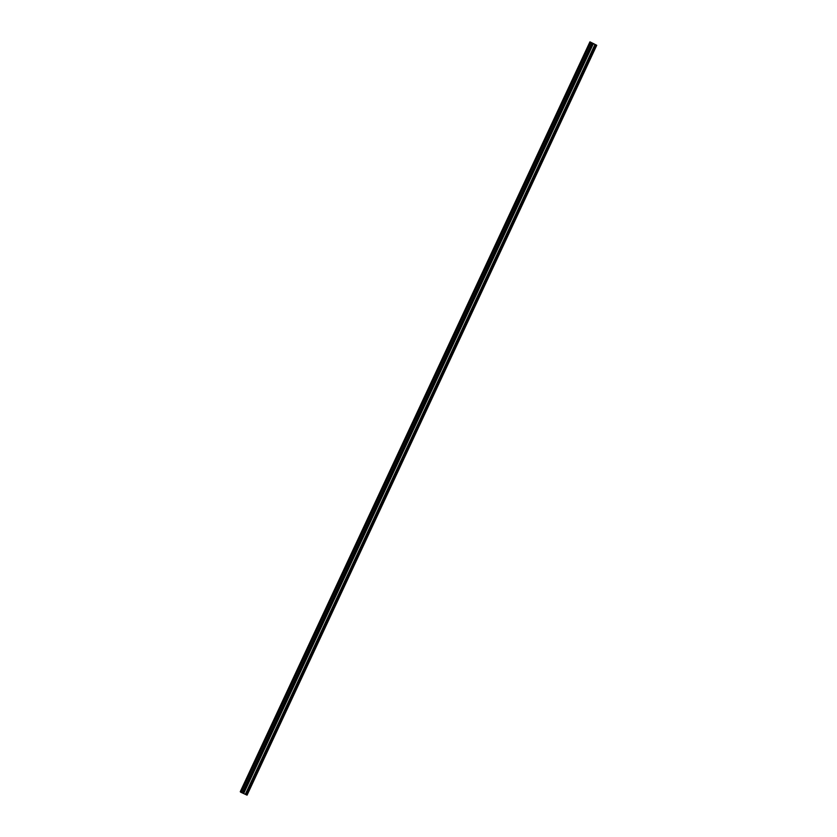 <?xml version="1.0" encoding="UTF-8"?>
<svg xmlns="http://www.w3.org/2000/svg" width="837" height="837" viewBox="0 0 837 837"><rect width="100%" height="100%" fill="white"/><g stroke="black" fill="none" stroke-linecap="round" stroke-linejoin="round"><path stroke-width="1.26" d="M588.966 44.863L589.332 43.827L588.966 44.863M585.189 52.951L585.555 51.925L585.189 52.951M581.422 61.038L581.778 60.013L581.422 61.038M577.645 69.136L578.011 68.111L577.645 69.136M573.868 77.224L574.234 76.198L573.868 77.224M570.102 85.322L570.457 84.296L570.102 85.322M566.325 93.409L566.691 92.384L566.325 93.409M562.548 101.507L562.914 100.482L562.548 101.507M558.781 109.595L559.137 108.569L558.781 109.595M555.004 117.693L555.37 116.657L555.004 117.693M551.227 125.78L551.593 124.755L551.227 125.78M547.461 133.878L547.817 132.842L547.461 133.878M543.684 141.966L544.05 140.94L543.684 141.966M539.907 150.053L540.273 149.028L539.907 150.053M536.14 158.151L536.496 157.126L536.14 158.151M532.363 166.239L532.73 165.213L532.363 166.239M528.586 174.337L528.953 173.311L528.586 174.337M524.82 182.424L525.176 181.399L524.82 182.424M521.043 190.522L521.409 189.497L521.043 190.522M517.266 198.61L517.632 197.584L517.266 198.61M513.5 206.708L513.855 205.672L513.5 206.708M509.723 214.795L510.089 213.77L509.723 214.795M505.946 222.893L506.312 221.857L505.946 222.893M502.179 230.981L502.535 229.955L502.179 230.981M498.402 239.068L498.768 238.043L498.402 239.068M494.625 247.166L494.991 246.141L494.625 247.166M490.859 255.254L491.214 254.228L490.859 255.254M487.082 263.352L487.448 262.326L487.082 263.352M483.305 271.439L483.671 270.414L483.305 271.439M479.538 279.537L479.894 278.501L479.538 279.537M475.761 287.625L476.127 286.599L475.761 287.625M471.984 295.723L472.35 294.687L471.984 295.723M468.218 303.81L468.574 302.785L468.218 303.81M464.441 311.898L464.807 310.872L464.441 311.898M460.664 319.996L461.03 318.97L460.664 319.996M456.897 328.083L457.253 327.058L456.897 328.083M453.12 336.181L453.487 335.156L453.12 336.181M449.343 344.269L449.71 343.243L449.343 344.269M445.577 352.367L445.933 351.341L445.577 352.367M441.8 360.454L442.166 359.429L441.8 360.454M438.023 368.552L438.389 367.516L438.023 368.552M434.257 376.64L434.612 375.614L434.257 376.64M430.48 384.738L430.846 383.702L430.48 384.738M426.703 392.825L427.069 391.8L426.703 392.825M422.936 400.913L423.292 399.887L422.936 400.913M419.159 409.011L419.525 407.985L419.159 409.011M415.382 417.098L415.748 416.073L415.382 417.098M411.616 425.196L411.971 424.171L411.616 425.196M407.839 433.284L408.205 432.258L407.839 433.284M404.062 441.381L404.428 440.356L404.062 441.381M400.295 449.469L400.651 448.444L400.295 449.469M396.518 457.567L396.884 456.531L396.518 457.567M392.741 465.654L393.108 464.629L392.741 465.654M388.975 473.752L389.331 472.717L388.975 473.752M385.198 481.84L385.564 480.815L385.198 481.84M381.421 489.927L381.787 488.902L381.421 489.927M377.654 498.025L378.01 497L377.654 498.025M373.877 506.113L374.244 505.088L373.877 506.113M370.1 514.211L370.467 513.186L370.1 514.211M366.334 522.298L366.69 521.273L366.334 522.298M362.557 530.396L362.923 529.371L362.557 530.396M358.78 538.484L359.146 537.459L358.78 538.484M355.014 546.582L355.369 545.546L355.014 546.582M351.237 554.669L351.603 553.644L351.237 554.669M347.46 562.767L347.826 561.732L347.46 562.767M343.693 570.855L344.049 569.83L343.693 570.855M339.916 578.942L340.282 577.917L339.916 578.942M336.139 587.04L336.505 586.015L336.139 587.04M332.373 595.128L332.728 594.103L332.373 595.128M328.596 603.226L328.962 602.201L328.596 603.226M324.819 611.313L325.185 610.288L324.819 611.313M321.052 619.411L321.408 618.386L321.052 619.411M317.275 627.499L317.642 626.474L317.275 627.499M313.498 635.597L313.865 634.561L313.498 635.597M309.732 643.684L310.088 642.659L309.732 643.684M305.955 651.782L306.321 650.747L305.955 651.782M302.178 659.87L302.544 658.845L302.178 659.87M298.411 667.957L298.767 666.932L298.411 667.957M294.634 676.055L295.001 675.03L294.634 676.055M290.857 684.143L291.224 683.118L290.857 684.143M287.091 692.241L287.447 691.216L287.091 692.241M283.314 700.328L283.68 699.303L283.314 700.328M279.537 708.426L279.903 707.401L279.537 708.426M275.771 716.514L276.126 715.489L275.771 716.514M271.994 724.612L272.36 723.576L271.994 724.612M268.217 732.699L268.583 731.674L268.217 732.699M264.45 740.797L264.806 739.762L264.45 740.797M260.673 748.885L261.039 747.859L260.673 748.885M256.896 756.972L257.262 755.947L256.896 756.972M253.13 765.07L253.485 764.045L253.13 765.07M249.353 773.158L249.719 772.132L249.353 773.158M245.576 781.256L245.942 780.23L245.576 781.256M241.809 789.343L242.165 788.318L241.809 789.343M589.939 41.85L240.261 791.729L240.69 792.189L242.782 793.152L592.45 43.273L589.939 41.85L596.739 45.271L592.45 43.273M242.782 793.152L247.061 795.15L596.739 45.271M593.925 43.817L593.297 43.493M593.328 43.524L592.722 43.221M593.831 43.806L592.742 43.304M596.216 45.02L246.538 794.909L596.206 45.02M240.376 791.854L590.054 41.976M240.575 792.064L590.242 42.185M240.324 791.802L590.001 41.923M246.967 795.108L596.645 45.229M241.119 792.409L590.796 42.53M240.69 792.189L590.367 42.31M240.627 792.126L590.305 42.237M246.653 794.962L596.331 45.083M246.402 794.836L596.08 44.947M246.329 794.794L596.007 44.916M246.214 794.742L595.892 44.863M246.204 794.731L595.871 44.853M246.088 794.679L595.756 44.8M245.387 794.323L595.065 44.445M245.325 794.303L595.002 44.413M243.682 793.539L593.349 43.66M243.619 793.518L593.297 43.629M243.023 793.267L592.701 43.388M242.918 793.214L592.586 43.336M242.897 793.204L592.565 43.325M242.385 792.995L592.062 43.116M242.291 792.953L591.968 43.074"/></g></svg>
